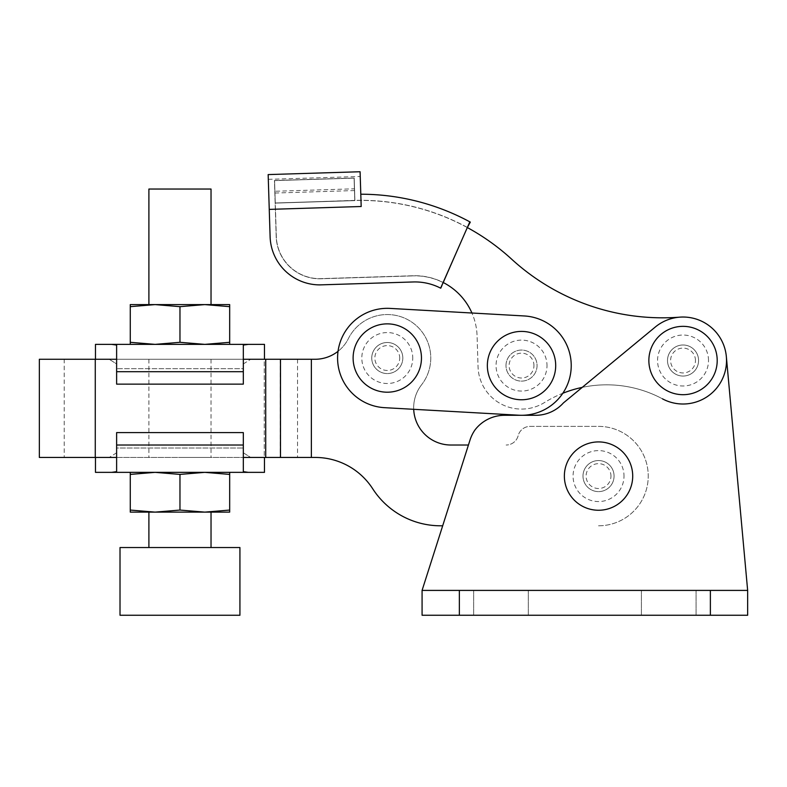 <?xml version="1.0" encoding="UTF-8"?>
<svg xmlns="http://www.w3.org/2000/svg" width="787" height="787" viewBox="0 0 787 787"><rect width="100%" height="100%" fill="white"/><g stroke="black" fill="none" stroke-linecap="round" stroke-linejoin="round"><path stroke-width="0.59" stroke-dasharray="3.94 2.95" d="M505.992 365.581A15.533 15.533 0 0 1 521.525 350.058A15.533 15.533 0 0 1 537.059 365.581A15.533 15.533 0 0 1 521.525 381.115A15.533 15.533 0 0 1 505.992 365.581A15.533 15.533 0 0 1 521.525 350.058A15.533 15.533 0 0 1 537.059 365.581A15.533 15.533 0 0 1 521.525 381.115A15.533 15.533 0 0 1 505.992 365.581A15.533 15.533 0 0 0 521.525 381.115A15.533 15.533 0 0 0 537.059 365.581A15.533 15.533 0 0 0 521.525 350.058A15.533 15.533 0 0 0 505.992 365.581A15.533 15.533 0 0 0 521.525 381.115A15.533 15.533 0 0 0 537.059 365.581A15.533 15.533 0 0 0 521.525 350.058A15.533 15.533 0 0 0 505.992 365.581M371.749 358.036A15.533 15.533 0 0 1 387.283 342.502A15.533 15.533 0 0 1 402.816 358.036A15.533 15.533 0 0 1 387.283 373.569A15.533 15.533 0 0 1 371.749 358.036A15.533 15.533 0 0 1 387.283 342.502A15.533 15.533 0 0 1 402.816 358.036A15.533 15.533 0 0 1 387.283 373.569A15.533 15.533 0 0 1 371.749 358.036A15.533 15.533 0 0 0 387.283 373.569A15.533 15.533 0 0 0 402.816 358.036A15.533 15.533 0 0 1 387.283 373.569A15.533 15.533 0 0 1 371.749 358.036A15.533 15.533 0 0 1 387.283 342.502A15.533 15.533 0 0 1 402.816 358.036A15.533 15.533 0 0 0 387.283 342.502A15.533 15.533 0 0 0 371.749 358.036M399.707 358.39A12.425 12.425 0 0 0 387.647 345.611A12.425 12.425 0 0 0 374.868 357.682A12.425 12.425 0 0 0 386.929 370.461A12.425 12.425 0 0 0 399.707 358.39M412.752 358.774A25.469 25.469 0 0 0 388.021 332.576A25.469 25.469 0 0 0 361.823 357.298A25.469 25.469 0 0 0 386.555 383.495A25.469 25.469 0 0 0 412.752 358.774M533.95 365.965A12.425 12.425 0 0 0 521.909 353.166A12.425 12.425 0 0 0 509.11 365.207A12.425 12.425 0 0 0 521.151 378.006A12.425 12.425 0 0 0 533.95 365.965M546.995 366.358A25.469 25.469 0 0 0 522.302 340.122A25.469 25.469 0 0 0 496.066 364.814A25.469 25.469 0 0 0 520.758 391.05A25.469 25.469 0 0 0 546.995 366.358M390.077 308.406A49.709 49.709 0 0 0 337.662 355.242A49.709 49.709 0 0 0 384.499 407.666L518.741 415.211A49.709 49.709 0 0 0 571.155 368.375A49.709 49.709 0 0 0 524.319 315.961L390.077 308.406A49.709 49.709 0 0 0 337.662 355.242A49.709 49.709 0 0 0 384.499 407.666L518.741 415.211A49.709 49.709 0 0 0 571.155 368.375A49.709 49.709 0 0 0 524.319 315.961L390.077 308.406A49.709 49.709 0 0 0 337.662 355.242A49.709 49.709 0 0 0 384.499 407.666L413.706 409.309A37.274 37.274 0 0 1 421.566 384.804A37.274 37.274 0 0 0 450.951 445.019L468.442 445.019M518.741 415.211A49.709 49.709 0 0 0 571.155 368.375A49.709 49.709 0 0 0 524.319 315.961L471.934 313.01A62.134 62.134 0 0 1 477.079 335.901L478.053 366.949A43.492 43.492 0 0 0 544.447 402.55A118.05 118.05 0 0 1 562.813 393.274M698.571 360.525A15.533 15.533 0 0 0 683.037 344.991A15.533 15.533 0 0 0 667.504 360.525A15.533 15.533 0 0 0 683.037 376.058A15.533 15.533 0 0 0 698.571 360.525A15.533 15.533 0 0 0 683.037 344.991A15.533 15.533 0 0 0 667.504 360.525A15.533 15.533 0 0 0 683.037 376.058A15.533 15.533 0 0 0 698.571 360.525A15.533 15.533 0 0 0 683.037 344.991A15.533 15.533 0 0 0 667.504 360.525A15.533 15.533 0 0 0 683.037 376.058A15.533 15.533 0 0 0 698.571 360.525A15.533 15.533 0 0 0 683.037 344.991A15.533 15.533 0 0 0 667.504 360.525A15.533 15.533 0 0 0 683.037 376.058A15.533 15.533 0 0 0 698.571 360.525M614.067 476.086A15.533 15.533 0 0 0 598.533 460.552A15.533 15.533 0 0 0 583 476.086A15.533 15.533 0 0 0 598.533 491.619A15.533 15.533 0 0 0 614.067 476.086A15.533 15.533 0 0 0 598.533 460.552A15.533 15.533 0 0 0 583 476.086A15.533 15.533 0 0 0 598.533 491.619A15.533 15.533 0 0 0 614.067 476.086A15.533 15.533 0 0 1 598.533 491.619A15.533 15.533 0 0 1 583 476.086A15.533 15.533 0 0 0 598.533 491.619A15.533 15.533 0 0 0 614.067 476.086A15.533 15.533 0 0 0 598.533 460.552A15.533 15.533 0 0 0 583 476.086A15.533 15.533 0 0 1 598.533 460.552A15.533 15.533 0 0 1 614.067 476.086M500.985 615.257L528.323 615.257L500.985 615.257M500.985 590.407L528.323 590.407L500.985 590.407M668.743 615.257L696.082 615.257L668.743 615.257M668.743 590.407L696.082 590.407L668.743 590.407M610.958 476.42A12.425 12.425 0 0 0 598.868 463.661A12.425 12.425 0 0 0 586.108 475.751A12.425 12.425 0 0 0 598.199 488.511A12.425 12.425 0 0 0 610.958 476.42M624.002 476.765A25.469 25.469 0 0 0 599.212 450.617A25.469 25.469 0 0 0 573.074 475.407A25.469 25.469 0 0 0 597.854 501.555A25.469 25.469 0 0 0 624.002 476.765M695.462 360.416A12.425 12.425 0 0 0 682.929 348.1A12.425 12.425 0 0 0 670.603 360.623A12.425 12.425 0 0 0 683.136 372.949A12.425 12.425 0 0 0 695.462 360.416M708.507 360.318A25.469 25.469 0 0 0 682.831 335.046A25.469 25.469 0 0 0 657.558 360.721A25.469 25.469 0 0 0 683.234 385.994A25.469 25.469 0 0 0 708.507 360.318M747.65 590.407L747.65 615.257L422.078 615.257L422.078 590.407L422.078 615.257L747.65 615.257L747.65 590.407L726.342 356.57L747.65 590.407L422.078 590.407L747.65 590.407L422.078 590.407L470.065 439.903L422.078 590.407L422.078 615.257L747.65 615.257L747.65 590.407L422.078 590.407L470.065 439.903A37.274 37.274 0 0 1 474.984 429.948A37.274 37.274 0 0 1 504.615 415.29A37.274 37.274 0 0 0 474.984 429.948A37.274 37.274 0 0 0 470.065 439.903A37.274 37.274 0 0 1 474.984 429.948A37.274 37.274 0 0 1 504.615 415.29L535.681 415.29A37.274 37.274 0 0 0 563.413 402.924L655.335 326.989L563.413 402.924A37.274 37.274 0 0 1 535.681 415.29A37.274 37.274 0 0 0 563.413 402.924L655.335 326.989A43.492 43.492 0 0 1 726.342 356.57A43.492 43.492 0 0 0 655.335 326.989A43.492 43.492 0 0 1 726.342 356.57A43.492 43.492 0 0 0 679.712 317.161A223.675 223.675 0 0 1 511.58 259.12A223.675 223.675 0 0 0 354.78 200.498L275.273 202.987L276.326 236.523A43.492 43.492 0 0 0 319.886 278.667L413.037 275.745A62.134 62.134 0 0 1 477.079 335.901L478.053 366.949A43.492 43.492 0 0 0 544.447 402.55A118.05 118.05 0 0 1 662.447 398.832A43.492 43.492 0 0 0 725.584 369.516A43.492 43.492 0 0 0 679.712 317.161M504.615 415.29L535.681 415.29L504.615 415.29M148.9 189.037L211.034 189.037M130.268 342.306L155.118 344.372L130.268 344.372L130.268 306.664L155.118 304.599L179.967 306.664L204.827 304.599L179.967 304.599L211.034 304.599M179.967 359.275L211.034 359.275L179.967 359.275M179.967 457.444L211.034 457.444L179.967 457.444M211.034 512.121L179.967 512.121L204.827 512.121L229.676 510.065L229.676 472.357L179.967 472.357L248.299 472.357L243.321 471.639L243.321 452.781L250.709 457.444L264.471 457.444L95.473 457.444L250.709 457.444L243.321 452.781L243.321 471.639L243.321 432.594L243.321 452.781L243.321 432.594L116.624 432.594L243.321 432.594L116.624 432.594L116.624 471.639L116.624 432.594L116.624 448.029L243.321 448.029L116.624 448.029L116.624 471.639L111.636 472.357L204.827 472.357L229.676 474.413M120.017 547.536L239.927 547.536M120.017 615.257L239.927 615.257M95.473 359.275L109.226 359.275L95.473 359.275M179.967 342.306L204.827 344.372L111.636 344.372L116.624 345.08L116.624 363.938L109.226 359.275L264.471 359.275L109.226 359.275L116.624 363.938L116.624 345.08L116.624 384.135L116.624 363.938L116.624 384.135L243.321 384.135L116.624 384.135L243.321 384.135L243.321 345.08L243.321 384.135L243.321 368.69L116.624 368.69L243.321 368.69L243.321 345.08L248.299 344.372L155.118 344.372L179.967 342.306L179.967 306.664M229.676 306.664L229.676 304.599L204.827 304.599L229.676 306.664L229.676 342.306L204.827 344.372L229.676 344.372L229.676 342.306M148.9 304.599L179.967 304.599L130.268 304.599L130.268 306.664M155.118 304.599L204.827 304.599M229.676 344.372L130.268 344.372M243.321 363.938L250.709 359.275L243.321 363.938M229.676 472.357L204.827 472.357L179.967 474.413L155.118 472.357L130.268 472.357L179.967 472.357L155.118 472.357L130.268 474.413L130.268 472.357M116.624 452.781L109.226 457.444L116.624 452.781M204.827 512.121L155.118 512.121L179.967 510.065L204.827 512.121L229.676 512.121L229.676 510.065M130.268 510.065L155.118 512.121L130.268 512.121L130.268 474.413M155.118 512.121L148.9 512.121M179.967 510.065L179.967 474.413M467.399 227.463A223.793 223.793 0 0 0 354.898 200.37L275.155 203.115L354.907 200.616L354.199 178.01L354.898 200.37A223.793 223.793 0 0 1 467.399 227.463L469.829 221.845A229.883 229.883 0 0 1 470.311 222.111L467.399 227.453L443.425 282.759L469.829 221.845L441.005 288.357M443.425 282.749L440.631 288.16L443.425 282.749A62.006 62.006 0 0 0 413.037 275.873A62.006 62.006 0 0 1 443.425 282.749M268.308 179.338L360.239 176.485L360.092 171.743L268.16 174.586L269.252 209.391L361.184 206.509L269.252 209.391L361.184 206.509L360.8 194.212A229.883 229.883 0 0 1 469.829 221.845M269.252 209.391L270.108 236.72A49.709 49.709 0 0 0 319.994 284.884L413.234 281.962A55.916 55.916 0 0 1 440.631 288.16M361.184 206.509L360.8 194.212L361.184 206.509M268.16 174.586L360.092 171.743M354.534 188.801L354.199 178.01L354.534 188.801L274.781 191.271L274.437 180.489L354.199 178.01L274.437 180.489L274.781 191.271M275.155 203.115L274.437 180.489L354.199 178.01L274.437 180.489L276.198 236.523A43.619 43.619 0 0 0 319.886 278.795L413.037 275.873L319.886 278.795A43.619 43.619 0 0 1 276.198 236.523L275.155 203.115L354.907 200.616L275.155 203.115M467.35 227.571A223.675 223.675 0 0 0 354.78 200.498L275.273 202.987L276.326 236.523A43.492 43.492 0 0 0 319.886 278.667L413.037 275.745A62.134 62.134 0 0 1 443.475 282.641M274.565 180.607L275.273 202.987L354.78 200.498L354.081 178.137L274.565 180.607L354.081 178.137L354.78 200.498L275.273 202.987L274.565 180.607L274.958 193.031L274.565 180.607L354.081 178.137L274.565 180.607M582.232 387.381A118.05 118.05 0 0 1 662.447 398.832M354.081 178.137L354.465 190.562L354.081 178.137M274.958 193.031L354.465 190.562M442.688 525.795L440.592 525.795A80.776 80.776 0 0 1 372.704 488.766A68.341 68.341 0 0 0 315.213 457.444L39.35 457.444M64.2 359.275L95.266 359.275L64.2 359.275L64.2 457.444M598.533 525.795A49.709 49.709 0 0 0 648.242 476.086A49.709 49.709 0 0 0 598.533 426.377L530.192 426.377A12.425 12.425 0 0 0 518.161 435.703A12.425 12.425 0 0 1 506.13 445.019A12.425 12.425 0 0 0 518.161 435.703A12.425 12.425 0 0 1 530.192 426.377L598.533 426.377A49.709 49.709 0 0 1 648.242 476.086A49.709 49.709 0 0 1 598.533 525.795M39.35 359.275L314.997 359.275A37.274 37.274 0 0 0 348.366 338.636A43.492 43.492 0 0 1 410.489 321.253A43.492 43.492 0 0 1 421.566 384.804A43.492 43.492 0 0 0 410.489 321.253A43.492 43.492 0 0 0 348.366 338.636A37.274 37.274 0 0 1 338.036 351.307M311.327 359.275L311.327 457.444M264.255 457.444L297.545 457.444L264.255 457.444L264.255 359.275L297.545 359.275L264.255 359.275L264.255 457.444M116.624 457.444L243.321 457.444M243.321 359.275L116.624 359.275M280.142 359.275L280.142 457.444M297.545 359.275L297.545 457.444M710.376 590.407L710.376 615.257M459.362 590.407L459.362 615.257M243.321 371.7L116.624 371.7M116.624 445.019L243.321 445.019M95.266 359.275L95.266 457.444M265.721 359.275L265.721 457.444M528.323 590.407L528.323 615.257L528.323 590.407M696.082 590.407L696.082 615.257L696.082 590.407M641.405 590.407L641.405 615.257L641.405 590.407M473.646 590.407L473.646 615.257L473.646 590.407M211.034 359.275L211.034 457.444M148.9 359.275L148.9 457.444"/><path stroke-width="1.18" d="M337.662 355.242A49.709 49.709 0 0 0 384.499 407.666L518.741 415.211A49.709 49.709 0 0 0 571.155 368.375A49.709 49.709 0 0 0 524.319 315.961L390.077 308.406A49.709 49.709 0 0 0 337.662 355.242M388.276 323.88A34.175 34.175 0 0 0 353.127 357.052A34.175 34.175 0 0 0 386.299 392.192A34.175 34.175 0 0 0 421.448 359.02A34.175 34.175 0 0 0 388.276 323.88M522.568 331.425A34.175 34.175 0 0 0 487.369 364.548A34.175 34.175 0 0 0 520.492 399.747A34.175 34.175 0 0 0 555.681 366.624A34.175 34.175 0 0 0 522.568 331.425M443.475 282.641A62.134 62.134 0 0 1 471.934 313.01L390.077 308.406M468.442 445.019L450.951 445.019A37.274 37.274 0 0 1 413.706 409.309L518.741 415.211M599.448 441.93A34.175 34.175 0 0 0 564.377 475.171A34.175 34.175 0 0 0 597.618 510.242A34.175 34.175 0 0 0 632.699 477.001A34.175 34.175 0 0 0 599.448 441.93M682.762 326.349A34.175 34.175 0 0 0 648.862 360.8A34.175 34.175 0 0 0 683.313 394.69A34.175 34.175 0 0 0 717.203 360.249A34.175 34.175 0 0 0 682.762 326.349M662.447 398.832A43.492 43.492 0 0 0 726.342 356.57L747.65 590.407L726.342 356.57A43.492 43.492 0 0 0 655.335 326.989L563.413 402.924A37.274 37.274 0 0 1 535.681 415.29L504.615 415.29A37.274 37.274 0 0 0 474.984 429.948A37.274 37.274 0 0 0 470.065 439.903L422.078 590.407L747.65 590.407L747.65 615.257L422.078 615.257L422.078 590.407M229.676 344.372L229.676 306.664L204.827 304.599L211.034 304.599L211.034 189.037L148.9 189.037L148.9 304.599L155.118 304.599L130.268 306.664L130.268 304.599L155.118 304.599L179.967 306.664L204.827 304.599L155.118 304.599M204.827 512.121L229.676 512.121L229.676 510.065L204.827 512.121L179.967 510.065L155.118 512.121L130.268 510.065L130.268 512.121L211.034 512.121L211.034 547.536M239.927 547.536L120.017 547.536L120.017 615.257L239.927 615.257L239.927 547.536M264.471 457.444L264.471 472.357L248.299 472.357L264.471 472.357M95.473 359.275L95.473 344.372L111.636 344.372L95.473 344.372M229.676 306.664L229.676 304.599L204.827 304.599M229.676 342.306L204.827 344.372L179.967 342.306L179.967 306.664M179.967 342.306L155.118 344.372L130.268 342.306L130.268 306.664M130.268 342.306L130.268 344.372M116.624 371.7L116.624 345.08L111.636 344.372L264.471 344.372L248.299 344.372L243.321 345.08L243.321 384.135L116.624 384.135L116.624 371.7L243.321 371.7M243.321 445.019L243.321 471.639L248.299 472.357L95.473 472.357L111.636 472.357L116.624 471.639L116.624 432.594L243.321 432.594L243.321 445.019L116.624 445.019M229.676 510.065L229.676 472.357M229.676 474.413L204.827 472.357L179.967 474.413L155.118 472.357L130.268 474.413L130.268 472.357M148.9 547.536L148.9 512.121L155.118 512.121M130.268 510.065L130.268 474.413M179.967 510.065L179.967 474.413M467.399 227.453L470.311 222.111A229.883 229.883 0 0 0 469.829 221.845A229.883 229.883 0 0 0 360.8 194.212L360.239 176.485M269.252 209.391L268.16 174.586L360.092 171.743L361.184 206.509L269.252 209.391L270.108 236.72A49.709 49.709 0 0 0 319.994 284.884L413.234 281.962A55.916 55.916 0 0 1 440.631 288.16L469.829 221.845M360.092 171.743L268.16 174.586M562.813 393.274A118.05 118.05 0 0 1 582.232 387.381M679.712 317.161A223.675 223.675 0 0 1 511.58 259.12A223.675 223.675 0 0 0 467.35 227.571M116.624 359.275L39.35 359.275L39.35 457.444L116.624 457.444M338.036 351.307A37.274 37.274 0 0 1 314.997 359.275L311.367 359.275L311.367 457.444L315.213 457.444A68.341 68.341 0 0 1 372.704 488.766A80.776 80.776 0 0 0 440.592 525.795L442.688 525.795M243.321 457.444L311.367 457.444M311.367 359.275L243.321 359.275M265.721 359.275L265.721 457.444M280.477 359.275L280.477 457.444M710.376 590.407L710.376 615.257M459.362 590.407L459.362 615.257M95.266 359.275L95.266 457.444M264.471 359.275L264.471 344.372M95.473 457.444L95.473 472.357"/></g></svg>
